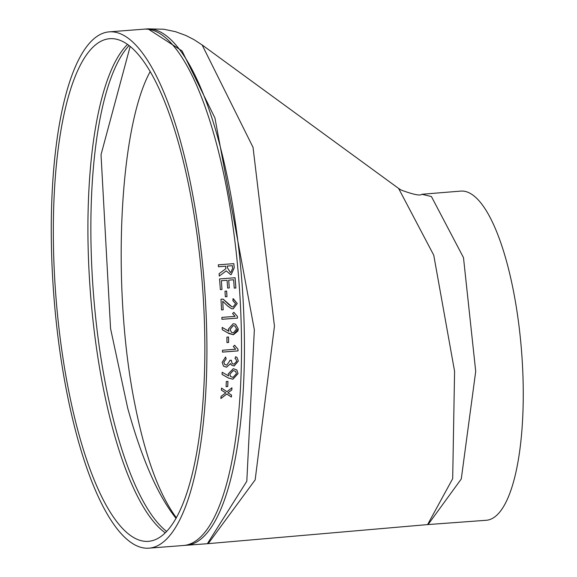 <?xml version="1.0" encoding="UTF-8"?>
<svg xmlns="http://www.w3.org/2000/svg" width="577" height="577" viewBox="0 0 577 577"><rect width="100%" height="100%" fill="white"/><g stroke="black" fill="none" stroke-linecap="round" stroke-linejoin="round"><path stroke-width="0.87" d="M204.691 332.28A252.055 73.459 -94.4 0 0 109.594 38.709A252.055 73.459 -94.4 0 0 55.839 295.691A252.055 73.459 -94.4 0 0 148.57 541.32A252.055 73.459 -94.4 0 0 204.691 332.28M206.746 333.427A258.914 75.457 -94.4 0 0 109.06 31.872A258.914 75.457 -94.4 0 0 53.849 295.85A258.914 75.457 -94.4 0 0 149.104 548.15A258.914 75.457 -94.4 0 0 206.746 333.427M228.91 331.27L228.384 329.106L233.158 323.755L235.56 324.151L238.214 328.876L237.94 331.01L233.404 334.739L228.968 333.535L222.246 329.698A258.914 75.457 -94.4 0 0 222.188 327.419L228.91 331.27M235.099 277.732A258.914 75.457 -94.4 0 1 235.878 287.995L234.24 288.125A258.914 75.457 -94.4 0 0 233.613 279.78L228.68 280.162A258.828 75.436 -94.4 0 1 229.264 287.945L227.655 288.074A258.914 75.457 -94.4 0 0 227.064 280.285L221.308 280.732A258.828 75.436 -94.4 0 1 221.972 289.488L220.356 289.618A258.914 75.457 -94.4 0 0 219.541 278.936L235.099 277.732L219.541 278.936M227.655 288.074L229.293 287.945A258.914 75.457 -94.4 0 0 228.701 280.162M220.356 289.618L221.994 289.488A258.914 75.457 -94.4 0 0 221.337 280.732M226.602 291.082A258.828 75.436 -94.4 0 1 226.963 296.643L225.355 296.773A258.914 75.457 -94.4 0 0 224.994 291.212L226.631 291.082A258.914 75.457 -94.4 0 1 226.992 296.643L225.355 296.766M223.075 299.088L229.17 304.858L231.997 306.82L233.115 306.899L235.618 303.718L232.949 300.819L233.007 298.706L237.248 303.524L233.209 308.818L231.5 308.681L227.634 306.012L222.715 301.266A258.914 75.457 -94.4 0 1 223.184 309.813L221.546 309.936A258.914 75.457 -94.4 0 0 220.977 299.261L223.104 299.095L231.968 306.813M237.421 316.434A258.914 75.457 -94.4 0 1 237.486 318.1L221.936 319.305A258.914 75.457 -94.4 0 0 221.864 317.393L235.041 316.369A258.914 75.457 -94.4 0 0 235.041 316.326L232.56 313.585L233.858 312.33L237.421 316.434L233.829 312.323M228.593 342.464L226.956 342.587A258.914 75.457 -94.4 0 0 226.898 337.134L228.535 337.011A258.914 75.457 -94.4 0 1 228.593 342.464L226.956 342.572M238.034 349.273A258.914 75.457 -94.4 0 1 238.034 350.903L222.477 352.107A258.914 75.457 -94.4 0 0 222.484 350.239L235.661 349.215A258.914 75.457 -94.4 0 0 235.661 349.172L233.296 346.496L234.637 345.262L238.034 349.273L234.615 345.248M231.399 360.82L232.17 363.597L234.067 364.174L236.707 361.296L235.856 359.082L234.998 358.548L235.704 356.694L236.967 357.43L238.344 361.036L234.125 366.006L231.413 365.046L230.512 363.618L226.559 367.203L223.494 366.157L222.174 362.327L225.578 356.997L226.177 358.844L223.811 362.197L224.655 364.433L226.747 365.147L229.761 360.95A258.914 75.457 -94.4 0 0 229.769 360.373L231.406 360.243A258.914 75.457 -94.4 0 1 231.399 360.82L232.149 363.568M228.643 375.916L228.232 373.853L233.281 368.71L236.815 369.922L238.041 373.593L232.928 379.204L228.571 378.072L222.087 374.437A258.914 75.457 -94.4 0 0 222.159 372.266L228.643 375.916M227.72 386.547L226.083 386.677A258.914 75.457 -94.4 0 0 226.314 381.505L227.951 381.383A258.914 75.457 -94.4 0 1 227.72 386.547L226.083 386.64M225.744 392.887L221.049 396.356A258.914 75.457 -94.4 0 1 220.912 398.519L226.79 394.026L231.391 397.034A258.914 75.457 -94.4 0 0 231.521 395.043L227.922 392.865L231.817 389.951A258.914 75.457 -94.4 0 0 231.932 387.78L226.927 391.725L221.525 388.076A258.914 75.457 -94.4 0 1 221.417 390.146L225.722 392.85L221.388 390.11M233.822 263.639A258.914 75.457 -94.4 0 1 234.226 267.807L231.226 274.558L230.612 274.63L226.227 270.865L219.303 276.066A258.914 75.457 -94.4 0 0 219.094 273.693L225.859 268.702A258.914 75.457 -94.4 0 0 225.621 266.206L218.459 266.762A258.914 75.457 -94.4 0 0 218.272 264.843L233.822 263.639L218.272 264.85M147.928 28.85L146.5 28.965A258.914 75.457 85.6 0 1 244.273 330.52A258.914 75.457 85.6 0 1 186.544 545.251L207.352 543.714L246.812 481.24L254.342 329.748L214.947 118.04L182.022 50.891L147.928 28.85L163.825 29.239L175.523 31.685L185.938 35.507L193.894 39.575L202.13 44.948L253.036 147.337L274.45 326.185L255.164 479.876L208.21 543.649M207.352 543.714L427.586 524.594L452.685 478.672L454.582 371.314L433.753 255.193L398.606 188.427L202.13 44.948M398.606 188.434L401.166 190.064C413.421 194.593 420.323 195.992 421.866 194.269L431.423 196.555L463.49 257.623L475.715 371.408L461.275 478.968L428.098 524.558L486.339 520.274A165.087 48.115 -94.4 0 0 523.151 383.359A165.087 48.115 -94.4 0 0 470.226 193.389A165.087 48.115 -94.4 0 0 460.807 191.095L421.881 194.269M130.135 46.542L101.025 154.694L110.56 328.587L127.683 408.083C141.754 458.852 157.882 495.614 176.072 518.37M176.389 517.8C159.389 494.857 145.729 457.886 135.4 406.879C111.476 291.45 118.653 128.974 150.121 71.714M234.226 267.807L231.226 274.558M226.227 270.865L219.282 276.073M234.204 267.815A258.828 75.436 -94.4 0 0 233.8 263.646M230.403 272.503L227.425 267.793A258.828 75.436 -94.4 0 0 227.237 266.091L232.372 265.68A258.914 75.457 -94.4 0 1 232.632 268.384L230.85 272.438L230.403 272.503L230.85 272.438M227.259 266.076A258.914 75.457 -94.4 0 1 227.425 267.793L230.425 272.495M231.817 389.951L231.795 389.915A258.828 75.436 -94.4 0 0 231.904 387.802M231.795 389.915L227.922 392.865M231.391 397.034L231.37 397.005A258.828 75.436 -94.4 0 0 231.492 395.029M231.37 397.005L226.768 393.99L220.883 398.483M227.691 386.518A258.828 75.436 -94.4 0 0 227.929 381.383M236.801 369.915L238.012 373.564L232.906 379.176L228.55 378.043L222.066 374.408M235.618 371.386L233.209 370.513L229.826 374.199L230.555 376.485L233.007 377.394L236.404 373.723L235.632 371.4L233.231 370.535L229.855 374.228L230.54 376.464M235.834 359.06L235.005 358.541M236.959 357.423L238.323 361.014L234.096 365.977L231.399 365.032M230.555 363.618L226.53 367.174L223.487 366.143M225.557 356.975L226.155 358.822L223.789 362.176L224.655 364.433M231.37 360.798A258.828 75.436 -94.4 0 0 231.384 360.25M238.034 350.903L238.005 350.881A258.828 75.436 -94.4 0 0 238.012 349.251M238.005 350.881L222.477 352.085M228.571 342.442A258.828 75.436 -94.4 0 0 228.506 337.011M235.553 324.151L238.193 328.861L233.382 334.718L227.576 332.734M222.159 327.411L228.838 331.299M234.861 325.962L233.187 325.644L230.007 329.496L231.579 332.46L233.382 332.842L236.577 328.998L234.861 325.962L233.216 325.659L230.028 329.51L231.608 332.475M237.486 318.1L237.457 318.086A258.828 75.436 -94.4 0 0 237.399 316.427M237.457 318.086L221.929 319.29M233.31 298.742L237.226 303.516L233.187 308.81L231.485 308.681M222.787 301.266L222.715 301.266A258.828 75.436 -94.4 0 1 223.155 309.806L221.546 309.928M235.878 287.995L234.24 288.118M235.856 287.995A258.828 75.436 -94.4 0 0 235.07 277.732M149.104 548.15L183.702 545.467A258.914 75.457 -94.4 0 0 241.352 330.744A258.914 75.457 -94.4 0 0 143.666 29.189L109.06 31.872M165.325 532.859A252.055 73.459 85.6 0 1 88.086 245.059A252.055 73.459 85.6 0 1 127.452 44.487M129.01 45.641A252.062 73.459 -94.4 0 0 97.03 329.626A252.062 73.459 -94.4 0 0 166.688 531.475M428.098 524.558L427.586 524.594M146.5 28.965L143.666 29.189M183.702 545.467L186.544 545.251"/></g></svg>
